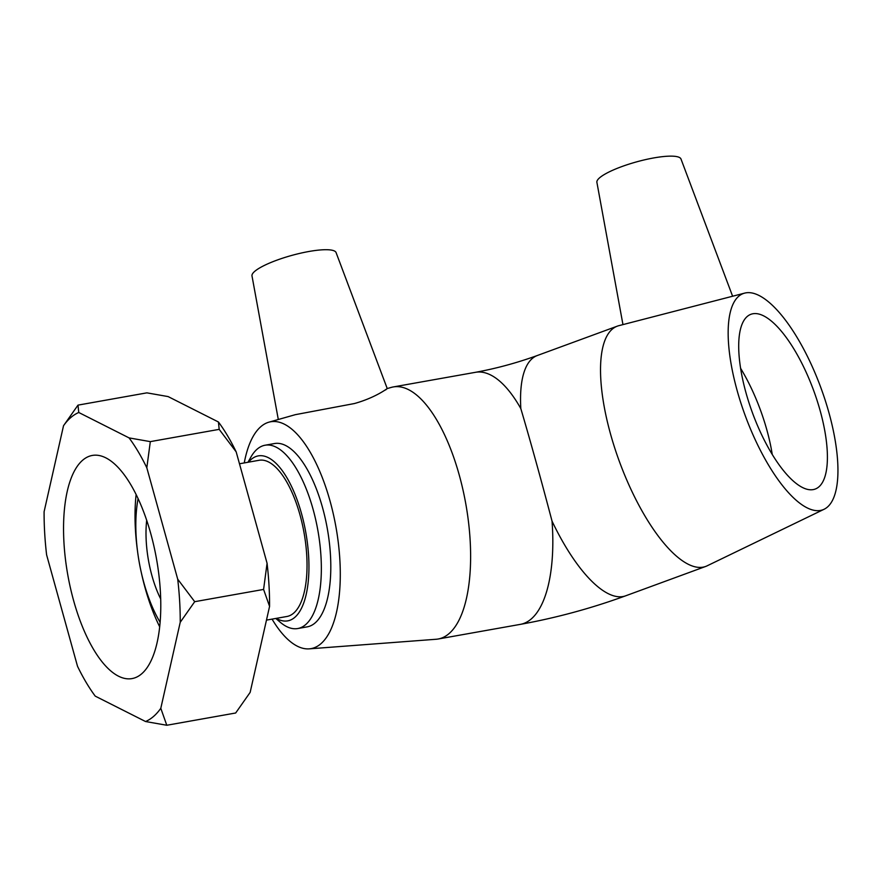 <?xml version="1.0" encoding="UTF-8"?>
<svg xmlns="http://www.w3.org/2000/svg" width="882" height="882" viewBox="0 0 882 882"><rect width="100%" height="100%" fill="white"/><g stroke="black" fill="none" stroke-linecap="round" stroke-linejoin="round"><path stroke-width="1.32" d="M248.526 462.157A83.79 33.329 79.9 0 1 305.811 532.541A83.79 33.329 79.9 0 1 276.342 618.359M275.79 618.458L280.311 622.295A93.095 37.033 -100.1 0 0 297.719 628.546A93.095 37.033 -100.1 0 0 317.862 530.391A93.095 37.033 -100.1 0 0 265.085 445.223A93.095 37.033 -100.1 0 0 250.896 457.097L247.974 462.256M265.085 445.223L274.545 443.536A93.095 37.033 79.9 0 1 327.321 528.715A93.095 37.033 79.9 0 1 307.19 626.859L297.719 628.546M239.474 463.778L259.088 460.283A79.325 31.554 79.9 0 1 304.058 532.849A79.325 31.554 79.9 0 1 286.904 616.485L266.474 620.112M180.226 622.295L194.702 601.689L263.586 589.43L269.572 606.386L250.146 692.392L235.67 712.998L166.786 725.258L160.8 708.301L180.226 622.295A158.661 63.107 79.9 0 0 177.712 579.187L146.82 467.78L150.315 441.628L219.188 429.358L236.178 451.871L267.07 563.278L263.586 589.43M236.178 451.871A158.661 63.107 -100.1 0 0 218.438 421.993L168.109 396.58L146.886 392.854L78.002 405.125L63.526 425.719L44.1 511.725A158.661 63.107 79.9 0 0 46.603 554.833L77.506 666.252A158.661 63.107 79.9 0 0 95.234 696.13L145.563 721.531L166.786 725.258M194.702 601.689L177.712 579.187M150.315 441.628L129.081 437.902L78.763 412.489L78.002 405.125M218.438 421.993L219.188 429.358M63.526 425.719A158.661 63.107 79.9 0 1 78.763 412.489M129.081 437.902A158.661 63.107 79.9 0 1 146.82 467.78M160.8 708.301A158.661 63.107 79.9 0 1 145.563 721.531M269.572 606.386A158.661 63.107 -100.1 0 0 267.07 563.278M73.592 600.521A113.326 45.07 79.9 0 1 92.301 455.443A113.326 45.07 79.9 0 1 150.734 533.5A113.326 45.07 79.9 0 1 132.024 678.589A113.326 45.07 79.9 0 1 73.592 600.521M160.689 598.955A66.911 26.614 79.9 0 1 151.936 575.67A66.911 26.614 79.9 0 1 146.688 520.292M160.105 622.262A90.659 36.063 79.9 0 1 143.854 582.682A90.659 36.063 79.9 0 1 138.099 498.617M159.675 626.782A113.326 45.07 79.9 0 1 145.067 587.798A113.326 45.07 79.9 0 1 141.561 573.708M137.449 550.577A113.326 45.07 79.9 0 1 136.126 494.526M732.611 296.231L680.981 158.992A43.637 9.272 164.5 0 0 677.365 156.742A43.637 9.272 164.5 0 0 629.274 164.041A43.637 9.272 164.5 0 0 596.894 182.32L622.957 324.609M824.042 509.289L707.066 565.858A128.011 44.795 -110.2 0 1 705.633 566.464A128.011 44.795 -110.2 0 1 619.473 461.727A128.011 44.795 -110.2 0 1 617.411 326.12A128.011 44.795 -110.2 0 1 618.899 325.656L744.684 293.111A115.211 40.318 -110.2 0 1 752.963 293.188A115.211 40.318 -110.2 0 1 824.571 398.333A115.211 40.318 -110.2 0 1 824.042 509.289A115.211 40.318 -110.2 0 1 745.213 415.576A115.211 40.318 -110.2 0 1 744.684 293.111M705.633 566.464L625.603 595.835A128.011 44.795 -110.2 0 1 552.044 521.152C540.975 479.135 530.567 441.617 520.821 408.587A128.011 44.795 -110.2 0 1 537.381 355.49C516.819 362.921 496.18 368.522 475.464 372.314A128.011 50.913 79.9 0 1 520.821 408.587M740.637 368.367A93.095 32.579 -110.2 0 1 772.257 454.528M758.741 314.014A93.095 32.579 -110.2 0 1 817.096 400.505A93.095 32.579 -110.2 0 1 815.133 489.08A93.095 32.579 -110.2 0 1 807.361 489.345A93.095 32.579 -110.2 0 1 749.016 402.865A93.095 32.579 -110.2 0 1 750.968 314.279A93.095 32.579 -110.2 0 1 758.741 314.014M244.248 462.929A115.211 45.82 79.9 0 1 260.785 426.712A115.211 45.82 79.9 0 1 268.878 422.18A115.211 45.82 79.9 0 1 335.976 527.171A115.211 45.82 79.9 0 1 309.229 648.854L436.105 639.263A128.011 50.913 79.9 0 0 438.133 639.009A128.011 50.913 79.9 0 0 465.828 504.052A128.011 50.913 79.9 0 0 393.262 386.944A128.011 50.913 79.9 0 0 391.266 387.407L387.231 388.554L336.075 252.561A43.637 9.272 164.5 0 0 300.012 253.321A43.637 9.272 164.5 0 0 254.655 271.413A43.637 9.272 164.5 0 0 251.987 275.879L278.304 419.512M385.621 389.943C391.873 384.398 380.021 396.415 354.377 403.548L295.316 414.672L268.878 422.18M309.229 648.854A115.211 45.82 79.9 0 1 272.053 619.12M552.044 521.152A128.011 50.913 79.9 0 1 520.347 624.368C556.024 617.907 591.105 608.404 625.603 595.835M617.411 326.12L537.381 355.49M438.133 639.009L520.336 624.368M393.262 386.944L475.464 372.314"/></g></svg>
